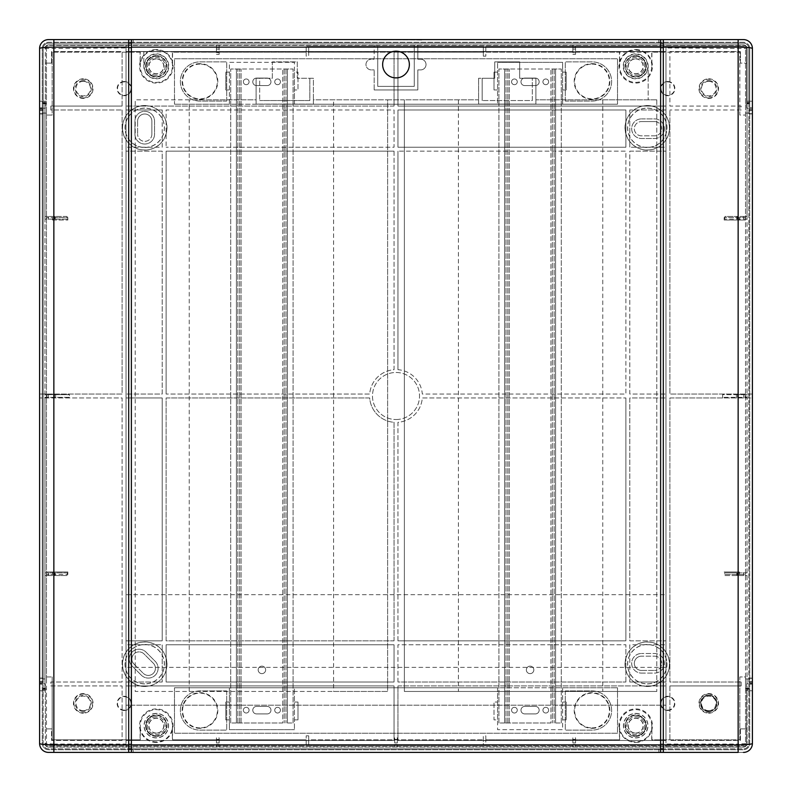 <?xml version="1.0" encoding="UTF-8"?>
<svg xmlns="http://www.w3.org/2000/svg" width="792" height="792" viewBox="0 0 792 792"><rect width="100%" height="100%" fill="white"/><g stroke="black" fill="none" stroke-linecap="round" stroke-linejoin="round"><path stroke-width="0.59" stroke-dasharray="3.96 2.97" d="M397.96 682.011L397.96 644.767L625.878 644.767L397.96 644.767L397.96 682.011L625.878 682.011L397.96 682.011M641.471 673.101L654.568 673.101A9.801 9.801 0 0 0 664.369 663.3A9.801 9.801 0 0 0 654.568 653.499L641.471 653.499L654.568 653.499A9.801 9.801 0 0 1 664.369 663.3A9.801 9.801 0 0 1 654.568 673.101L641.471 673.101A9.801 9.801 0 0 1 631.669 663.3A9.801 9.801 0 0 1 641.471 653.499A9.801 9.801 0 0 0 631.669 663.3A9.801 9.801 0 0 0 641.471 673.101M654.568 656.172A7.128 7.128 0 0 1 661.696 663.3A7.128 7.128 0 0 1 654.568 670.428A7.128 7.128 0 0 0 661.696 663.3A7.128 7.128 0 0 0 654.568 656.172L641.471 656.172L654.568 656.172M641.471 670.428L654.568 670.428L641.471 670.428A7.128 7.128 0 0 1 634.342 663.3A7.128 7.128 0 0 1 641.471 656.172A7.128 7.128 0 0 0 634.342 663.3A7.128 7.128 0 0 0 641.471 670.428M641.471 118.899L654.568 118.899A9.801 9.801 0 0 1 664.369 128.7A9.801 9.801 0 0 1 654.568 138.501L641.471 138.501A9.801 9.801 0 0 1 631.669 128.7A9.801 9.801 0 0 1 641.471 118.899A9.801 9.801 0 0 0 631.669 128.7A9.801 9.801 0 0 0 641.471 138.501L654.568 138.501A9.801 9.801 0 0 0 664.369 128.7A9.801 9.801 0 0 0 654.568 118.899L641.471 118.899M654.568 121.572A7.128 7.128 0 0 1 661.696 128.7A7.128 7.128 0 0 1 654.568 135.828L641.471 135.828A7.128 7.128 0 0 1 634.342 128.7A7.128 7.128 0 0 1 641.471 121.572A7.128 7.128 0 0 0 634.342 128.7A7.128 7.128 0 0 0 641.471 135.828L654.568 135.828A7.128 7.128 0 0 0 661.696 128.7A7.128 7.128 0 0 0 654.568 121.572L641.471 121.572L654.568 121.572M743.49 45.302A3.208 3.208 0 0 1 746.698 48.51A3.208 3.208 0 0 0 743.49 45.302L48.51 45.302L743.49 45.302M45.302 48.51A3.208 3.208 0 0 1 48.51 45.302A3.208 3.208 0 0 0 45.302 48.51L45.302 63.122L51.539 63.122L45.302 63.122L45.302 108.207L39.6 108.207L45.302 108.207L45.302 48.51M51.539 63.122L51.539 51.539L122.107 51.539L51.539 51.539L51.539 63.122M122.107 106.069L122.107 51.539L122.107 106.069L50.827 106.069L122.107 106.069M50.827 106.069L50.827 109.989L122.107 109.989L50.827 109.989L50.827 106.069M122.107 109.989L122.107 394.04L39.6 394.04L122.107 394.04L122.107 109.989M53.856 752.4L48.51 752.4A8.91 8.91 0 0 1 39.6 743.49L39.6 683.793L45.302 683.793L45.302 728.878L51.539 728.878L51.539 740.461L122.107 740.461L122.107 685.931L50.827 685.931L50.827 682.011L122.107 682.011L122.107 397.96L39.6 397.96L39.6 683.793L45.302 683.793L45.302 743.49A3.208 3.208 0 0 0 48.51 746.698L743.49 746.698A3.208 3.208 0 0 0 746.698 743.49A3.208 3.208 0 0 1 743.49 746.698L48.51 746.698A3.208 3.208 0 0 1 45.302 743.49L45.302 728.878L51.539 728.878L51.539 740.461L122.107 740.461L122.107 685.931L50.827 685.931L50.827 682.011L122.107 682.011L122.107 397.96L39.6 397.96L39.6 48.51A8.91 8.91 0 0 1 48.51 39.6L743.49 39.6A8.91 8.91 0 0 1 752.4 48.51L752.4 690.773L752.4 48.51L752.4 108.207L746.698 108.207L746.698 48.51L746.698 108.207L752.4 108.207L752.4 397.96L669.893 397.96L669.893 682.011L741.173 682.011L669.893 682.011L669.893 397.96L752.4 397.96L752.4 683.793L746.698 683.793L752.4 683.793L752.4 743.49A8.91 8.91 0 0 1 743.49 752.4L48.51 752.4A8.91 8.91 0 0 1 39.6 743.49L39.6 101.227L39.6 678.308L42.273 678.308L42.273 101.227L42.273 743.49A6.237 6.237 0 0 0 48.51 749.727L743.49 749.727A6.237 6.237 0 0 0 749.727 743.49L749.727 690.773L749.727 743.49A6.237 6.237 0 0 1 743.49 749.727L48.51 749.727A6.237 6.237 0 0 1 42.273 743.49L42.273 678.308M746.698 743.49L746.698 728.878L740.461 728.878L746.698 728.878L746.698 683.793L746.698 743.49M740.461 728.878L740.461 740.461L669.893 740.461L740.461 740.461L740.461 728.878M669.893 685.931L669.893 740.461L669.893 685.931L741.173 685.931L669.893 685.931M741.173 685.931L741.173 682.011L741.173 685.931M752.4 394.04L669.893 394.04L669.893 109.989L669.893 394.04L752.4 394.04M741.173 109.989L669.893 109.989L741.173 109.989L741.173 106.069L669.893 106.069L669.893 51.539L669.893 106.069L741.173 106.069L741.173 109.989M669.893 51.539L740.461 51.539L669.893 51.539M740.461 63.122L740.461 51.539L740.461 63.122L746.698 63.122L740.461 63.122M394.04 640.847L394.04 422.304A26.374 26.374 0 0 1 369.696 397.96L166.122 397.96L166.122 640.847L394.04 640.847L394.04 422.304A26.374 26.374 0 0 1 369.696 397.96L166.122 397.96L166.122 640.847L394.04 640.847M394.04 682.011L394.04 644.767L166.122 644.767L166.122 682.011L394.04 682.011L394.04 644.767L166.122 644.767L166.122 682.011L394.04 682.011M126.027 640.847L162.202 640.847L162.202 397.96L126.027 397.96L126.027 640.847L162.202 640.847L162.202 397.96L126.027 397.96L126.027 640.847M126.027 682.011L162.202 682.011L162.202 644.767L126.027 644.767L126.027 682.011L162.202 682.011L162.202 644.767L126.027 644.767L126.027 682.011M126.027 740.461L394.04 740.461L394.04 685.931L126.027 685.931L126.027 740.461L126.027 685.931L394.04 685.931L394.04 740.461L126.027 740.461M394.04 151.153L394.04 369.696A26.374 26.374 0 0 0 369.696 394.04L166.122 394.04L369.696 394.04A26.374 26.374 0 0 1 394.04 369.696L394.04 151.153L166.122 151.153L394.04 151.153M166.122 394.04L166.122 151.153L166.122 394.04M394.04 109.989L394.04 147.233L166.122 147.233L394.04 147.233L394.04 109.989L166.122 109.989L166.122 147.233L166.122 109.989L394.04 109.989M162.202 151.153L126.027 151.153L162.202 151.153L162.202 394.04L126.027 394.04L162.202 394.04L162.202 151.153M126.027 394.04L126.027 151.153L126.027 394.04M162.202 109.989L126.027 109.989L126.027 147.233L126.027 109.989L162.202 109.989L162.202 147.233L126.027 147.233L162.202 147.233L162.202 109.989M394.04 51.539L126.027 51.539L126.027 106.069L126.027 51.539L394.04 51.539L394.04 106.069L394.04 51.539M394.04 106.069L126.027 106.069L394.04 106.069M397.96 640.847L397.96 422.304A26.374 26.374 0 0 0 422.304 397.96L625.878 397.96L422.304 397.96A26.374 26.374 0 0 1 397.96 422.304L397.96 640.847L625.878 640.847L397.96 640.847M625.878 397.96L625.878 640.847L625.878 397.96M625.878 682.011L625.878 644.767L625.878 682.011M629.798 640.847L665.973 640.847L629.798 640.847L629.798 397.96L665.973 397.96L629.798 397.96L629.798 640.847M665.973 397.96L665.973 640.847L665.973 397.96M629.798 682.011L665.973 682.011L665.973 644.767L665.973 682.011L629.798 682.011L629.798 644.767L665.973 644.767L629.798 644.767L629.798 682.011M397.96 740.461L665.973 740.461L665.973 685.931L665.973 740.461L397.96 740.461L397.96 685.931L397.96 740.461M397.96 685.931L665.973 685.931L397.96 685.931M665.973 51.539L397.96 51.539L397.96 106.069L665.973 106.069L665.973 51.539L665.973 106.069L397.96 106.069L397.96 51.539L665.973 51.539M665.973 109.989L629.798 109.989L629.798 147.233L665.973 147.233L665.973 109.989L665.973 147.233L629.798 147.233L629.798 109.989L665.973 109.989M629.798 151.153L665.973 151.153L629.798 151.153L629.798 394.04L665.973 394.04L665.973 151.153L665.973 394.04L629.798 394.04L629.798 151.153M397.96 109.989L397.96 147.233L625.878 147.233L625.878 109.989L397.96 109.989L625.878 109.989L625.878 147.233L397.96 147.233L397.96 109.989M397.96 369.696L397.96 151.153L397.96 369.696A26.374 26.374 0 0 1 422.304 394.04L625.878 394.04L625.878 151.153L397.96 151.153L625.878 151.153L625.878 394.04L422.304 394.04A26.374 26.374 0 0 0 397.96 369.696M396 419.522A23.522 23.522 0 0 0 419.522 396A23.522 23.522 0 0 0 396 372.478A23.522 23.522 0 0 0 372.478 396A23.522 23.522 0 0 0 396 419.522A23.522 23.522 0 0 1 372.478 396A23.522 23.522 0 0 1 396 372.478A23.522 23.522 0 0 1 419.522 396A23.522 23.522 0 0 1 396 419.522M134.937 134.224L134.937 121.126A9.801 9.801 0 0 1 144.738 111.326A9.801 9.801 0 0 1 154.539 121.126L154.539 134.224A9.801 9.801 0 0 1 144.738 144.025A9.801 9.801 0 0 1 134.937 134.224L134.937 121.126A9.801 9.801 0 0 1 144.738 111.326A9.801 9.801 0 0 1 154.539 121.126L154.539 134.224A9.801 9.801 0 0 1 144.738 144.025A9.801 9.801 0 0 1 134.937 134.224M141.372 675.22L132.106 665.963A9.801 9.801 0 0 1 132.106 652.093A9.801 9.801 0 0 1 145.975 652.093L155.232 661.36A9.801 9.801 0 0 1 155.232 675.22A9.801 9.801 0 0 1 141.372 675.22L132.106 665.963A9.801 9.801 0 0 1 132.106 652.093A9.801 9.801 0 0 1 145.975 652.093L155.232 661.36A9.801 9.801 0 0 1 155.232 675.22A9.801 9.801 0 0 1 141.372 675.22M153.341 663.25L144.085 653.984A7.128 7.128 0 0 0 133.996 653.984A7.128 7.128 0 0 0 133.996 664.072A7.128 7.128 0 0 1 133.996 653.984A7.128 7.128 0 0 1 144.085 653.984L153.341 663.25A7.128 7.128 0 0 1 153.341 673.329A7.128 7.128 0 0 1 143.263 673.329A7.128 7.128 0 0 0 153.341 673.329A7.128 7.128 0 0 0 153.341 663.25M133.996 664.072L143.263 673.329L133.996 664.072M151.866 134.224A7.128 7.128 0 0 1 144.738 141.352A7.128 7.128 0 0 1 137.61 134.224A7.128 7.128 0 0 0 144.738 141.352A7.128 7.128 0 0 0 151.866 134.224L151.866 121.126A7.128 7.128 0 0 0 144.738 113.999A7.128 7.128 0 0 0 137.61 121.126A7.128 7.128 0 0 1 144.738 113.999A7.128 7.128 0 0 1 151.866 121.126L151.866 134.224M137.61 121.126L137.61 134.224L137.61 121.126M738.144 39.6L48.51 39.6A8.91 8.91 0 0 0 39.6 48.51L39.6 101.227L42.273 101.227L42.273 48.51L42.273 101.227L44.946 101.227L44.946 690.773L39.6 690.773L39.6 678.308M43.164 113.909L43.164 48.51A5.346 5.346 0 0 1 48.51 43.164L743.49 43.164A5.346 5.346 0 0 1 748.836 48.51L748.836 743.49A5.346 5.346 0 0 1 743.49 748.836L48.51 748.836A5.346 5.346 0 0 1 43.164 743.49L43.164 113.909L39.6 113.909M663.3 39.6L128.7 39.6L128.7 752.4L663.3 752.4L663.3 39.6M743.49 39.6A8.91 8.91 0 0 1 752.4 48.51A8.91 8.91 0 0 0 743.49 39.6M743.49 752.4A8.91 8.91 0 0 0 752.4 743.49L752.4 690.773L752.4 743.49A8.91 8.91 0 0 1 743.49 752.4L48.51 752.4A8.91 8.91 0 0 1 39.6 743.49L39.6 690.773L43.164 690.773L43.164 743.49A5.346 5.346 0 0 0 48.51 748.836L743.49 748.836A5.346 5.346 0 0 0 748.836 743.49L748.836 690.773L752.4 690.773L749.727 690.773L749.727 101.227L749.727 108.623L752.4 108.623M48.51 39.6A8.91 8.91 0 0 0 39.6 48.51L39.6 101.227L43.164 101.227L43.164 678.912L46.461 678.912L46.461 743.49L46.461 676.932L52.163 676.932L46.461 676.932L46.461 48.51A2.049 2.049 0 0 1 48.51 46.461A2.049 2.049 0 0 0 46.461 48.51L46.461 101.227L43.164 101.227L43.164 48.51A5.346 5.346 0 0 1 48.51 43.164L743.49 43.164A5.346 5.346 0 0 1 748.836 48.51L748.836 103L745.539 103L745.539 48.51A2.049 2.049 0 0 0 743.49 46.461A2.049 2.049 0 0 1 745.539 48.51L745.539 115.068L739.837 115.068L739.837 52.163L651.895 52.163L651.895 66.33A16.216 16.216 0 0 0 635.679 50.114A16.216 16.216 0 0 0 619.463 66.33L619.463 52.163L485.813 52.163L485.813 56.173L483.318 56.173L483.318 51.361L485.813 51.361L485.813 56.173M43.164 678.912L43.164 688.258L46.461 688.258M46.461 689L43.164 689L43.164 688.258M43.164 689L43.164 690.773L46.461 690.773M140.283 52.163L52.163 52.163L140.283 52.163L140.283 66.33A16.038 16.038 0 0 0 156.321 82.368A16.038 16.038 0 0 0 172.359 66.33L172.359 52.163L306.187 52.163L306.187 46.461L743.49 46.461L485.813 46.461L485.813 52.163L619.641 52.163L619.641 66.33A16.038 16.038 0 0 0 635.679 82.368A16.038 16.038 0 0 0 651.717 66.33L651.717 52.163L739.837 52.163L739.837 115.068L745.539 115.068L745.539 217.533L724.155 217.533L739.302 217.533L739.302 220.028L724.155 220.028L724.155 217.533M745.539 690.773L745.539 103.742L748.836 103.742L748.836 690.773L745.539 690.773L745.539 743.49A2.049 2.049 0 0 1 743.49 745.539L48.51 745.539A2.049 2.049 0 0 1 46.461 743.49A2.049 2.049 0 0 0 48.51 745.539L306.187 745.539L306.187 735.827L308.682 735.827L308.682 740.639L306.187 740.639L306.187 735.827M748.836 103.742L748.836 103M46.461 678.912L46.461 103L43.164 103M745.539 103.742L745.539 103M46.461 101.227L46.461 103M485.813 51.361L485.813 46.461L483.318 46.461L483.318 52.163L308.682 52.163L308.682 56.173L306.187 56.173L306.187 52.163L172.537 52.163L172.537 66.33A16.216 16.216 0 0 0 156.321 50.114A16.216 16.216 0 0 0 140.105 66.33L140.105 52.163M483.318 51.361L483.318 46.461L308.682 46.461L308.682 52.163L483.318 52.163L483.318 56.173M306.187 740.639L306.187 745.539L483.318 745.539L483.318 735.827L485.813 735.827L485.813 739.837L619.641 739.837L619.463 725.67L619.463 739.837M308.682 740.639L308.682 745.539L308.682 739.837L483.318 739.837L308.682 739.837L308.682 735.827M52.163 676.932L52.163 739.837L140.105 739.837L140.105 725.67A16.216 16.216 0 0 0 156.321 741.886A16.216 16.216 0 0 0 172.537 725.67L172.537 739.837L306.187 739.837L172.359 739.837L172.359 725.67A16.038 16.038 0 0 0 156.321 709.632A16.038 16.038 0 0 0 140.283 725.67L140.283 739.837L52.163 739.837L52.163 676.932M619.641 739.837L485.813 739.837L485.813 745.539L743.49 745.539A2.049 2.049 0 0 0 745.539 743.49L745.539 676.932L739.837 676.932L745.539 676.932L745.539 574.467L724.155 574.467L739.302 574.467L739.302 571.972L724.155 571.972L724.155 574.467M619.463 725.67A16.216 16.216 0 0 0 635.679 741.886A16.216 16.216 0 0 0 651.895 725.67L651.895 739.837L739.837 739.837L739.837 676.932L739.837 739.837L651.717 739.837L651.717 725.67A16.038 16.038 0 0 0 635.679 709.632A16.038 16.038 0 0 0 619.641 725.67M52.163 52.163L52.163 115.068L46.461 115.068L52.163 115.068L52.163 52.163M306.187 51.361L306.187 46.461L308.682 46.461L308.682 51.361L306.187 51.361L306.187 56.173M724.155 220.028L745.539 220.028L739.451 220.028L739.451 217.533L745.539 217.533L745.539 574.467L739.302 574.467M483.318 740.639L485.813 740.639L485.813 745.539L483.318 745.539L483.318 735.827M144.738 147.411A19.602 19.602 0 0 0 164.34 127.809A19.602 19.602 0 0 0 144.738 108.207A19.602 19.602 0 0 0 125.136 127.809A19.602 19.602 0 0 0 144.738 147.411M144.738 644.589A19.602 19.602 0 0 1 164.34 664.191A19.602 19.602 0 0 1 144.738 683.793A19.602 19.602 0 0 1 125.136 664.191A19.602 19.602 0 0 1 144.738 644.589M647.262 147.411A19.602 19.602 0 0 1 627.66 127.809A19.602 19.602 0 0 1 647.262 108.207A19.602 19.602 0 0 1 666.864 127.809A19.602 19.602 0 0 1 647.262 147.411M647.262 644.589A19.602 19.602 0 0 0 627.66 664.191A19.602 19.602 0 0 0 647.262 683.793A19.602 19.602 0 0 0 666.864 664.191A19.602 19.602 0 0 0 647.262 644.589M708.741 695.554A7.841 7.841 0 0 0 700.9 703.395A7.841 7.841 0 0 0 708.741 711.236A7.841 7.841 0 0 0 716.582 703.395A7.841 7.841 0 0 0 708.741 695.554M67.845 571.972L46.461 571.972L52.549 571.972L52.549 574.467L46.461 574.467L67.845 574.467L52.698 574.467L52.698 571.972L67.845 571.972L67.845 574.467M52.698 220.028L67.845 220.028L67.845 217.533L52.698 217.533L52.698 220.028L67.845 220.028M52.549 220.028L52.549 217.533L46.461 217.533L67.845 217.533M739.302 571.972L724.155 571.972M144.738 105.534A22.275 22.275 0 0 0 122.463 127.809A22.275 22.275 0 0 0 144.738 150.084A22.275 22.275 0 0 0 167.013 127.809A22.275 22.275 0 0 0 144.738 105.534M199.98 63.657A17.82 17.82 0 0 0 182.16 81.477A17.82 17.82 0 0 0 199.98 99.297A17.82 17.82 0 0 0 217.8 81.477A17.82 17.82 0 0 0 199.98 63.657M124.245 81.477A7.128 7.128 0 0 0 117.117 88.605A7.128 7.128 0 0 0 124.245 95.733A7.128 7.128 0 0 0 131.373 88.605A7.128 7.128 0 0 0 124.245 81.477M83.259 78.804A9.801 9.801 0 0 0 73.458 88.605A9.801 9.801 0 0 0 83.259 98.406A9.801 9.801 0 0 0 93.06 88.605A9.801 9.801 0 0 0 83.259 78.804M144.738 686.466A22.275 22.275 0 0 1 122.463 664.191A22.275 22.275 0 0 1 144.738 641.916A22.275 22.275 0 0 1 167.013 664.191A22.275 22.275 0 0 1 144.738 686.466M199.98 728.343A17.82 17.82 0 0 1 182.16 710.523A17.82 17.82 0 0 1 199.98 692.703A17.82 17.82 0 0 1 217.8 710.523A17.82 17.82 0 0 1 199.98 728.343M124.245 710.523A7.128 7.128 0 0 1 117.117 703.395A7.128 7.128 0 0 1 124.245 696.267A7.128 7.128 0 0 1 131.373 703.395A7.128 7.128 0 0 1 124.245 710.523M83.259 713.196A9.801 9.801 0 0 1 73.458 703.395A9.801 9.801 0 0 1 83.259 693.594A9.801 9.801 0 0 1 93.06 703.395A9.801 9.801 0 0 1 83.259 713.196M647.262 105.534A22.275 22.275 0 0 1 669.537 127.809A22.275 22.275 0 0 1 647.262 150.084A22.275 22.275 0 0 1 624.987 127.809A22.275 22.275 0 0 1 647.262 105.534M592.02 63.657A17.82 17.82 0 0 1 609.84 81.477A17.82 17.82 0 0 1 592.02 99.297A17.82 17.82 0 0 1 574.2 81.477A17.82 17.82 0 0 1 592.02 63.657M667.755 81.477A7.128 7.128 0 0 1 674.883 88.605A7.128 7.128 0 0 1 667.755 95.733A7.128 7.128 0 0 1 660.627 88.605A7.128 7.128 0 0 1 667.755 81.477M708.741 78.804A9.801 9.801 0 0 1 718.542 88.605A9.801 9.801 0 0 1 708.741 98.406A9.801 9.801 0 0 1 698.94 88.605A9.801 9.801 0 0 1 708.741 78.804M647.262 686.466A22.275 22.275 0 0 0 669.537 664.191A22.275 22.275 0 0 0 647.262 641.916A22.275 22.275 0 0 0 624.987 664.191A22.275 22.275 0 0 0 647.262 686.466M592.02 728.343A17.82 17.82 0 0 0 609.84 710.523A17.82 17.82 0 0 0 592.02 692.703A17.82 17.82 0 0 0 574.2 710.523A17.82 17.82 0 0 0 592.02 728.343M667.755 710.523A7.128 7.128 0 0 0 674.883 703.395A7.128 7.128 0 0 0 667.755 696.267A7.128 7.128 0 0 0 660.627 703.395A7.128 7.128 0 0 0 667.755 710.523M708.741 713.196A9.801 9.801 0 0 0 718.542 703.395A9.801 9.801 0 0 0 708.741 693.594A9.801 9.801 0 0 0 698.94 703.395A9.801 9.801 0 0 0 708.741 713.196M144.738 149.985A22.176 22.176 0 0 1 122.562 127.809A22.176 22.176 0 0 1 144.738 105.633A22.176 22.176 0 0 1 166.914 127.809A22.176 22.176 0 0 1 144.738 149.985M144.738 108.108A19.701 19.701 0 0 0 125.037 127.809A19.701 19.701 0 0 0 144.738 147.51A19.701 19.701 0 0 0 164.439 127.809A19.701 19.701 0 0 0 144.738 108.108M199.98 64.093A17.384 17.384 0 0 0 182.596 81.477A17.384 17.384 0 0 0 199.98 98.861A17.384 17.384 0 0 0 217.364 81.477A17.384 17.384 0 0 0 199.98 64.093M124.245 81.883A6.722 6.722 0 0 0 117.523 88.605A6.722 6.722 0 0 0 124.245 95.327A6.722 6.722 0 0 0 130.967 88.605A6.722 6.722 0 0 0 124.245 81.883M83.259 97.951A9.346 9.346 0 0 1 73.913 88.605A9.346 9.346 0 0 1 83.259 79.259A9.346 9.346 0 0 1 92.605 88.605A9.346 9.346 0 0 1 83.259 97.951M83.259 80.586A8.019 8.019 0 0 0 75.24 88.605A8.019 8.019 0 0 0 83.259 96.624A8.019 8.019 0 0 0 91.278 88.605A8.019 8.019 0 0 0 83.259 80.586M83.259 81.329A7.276 7.276 0 0 0 75.983 88.605A7.276 7.276 0 0 0 83.259 95.881A7.276 7.276 0 0 0 90.535 88.605A7.276 7.276 0 0 0 83.259 81.329M144.738 642.015A22.176 22.176 0 0 0 122.562 664.191A22.176 22.176 0 0 0 144.738 686.367A22.176 22.176 0 0 0 166.914 664.191A22.176 22.176 0 0 0 144.738 642.015M144.738 683.892A19.701 19.701 0 0 1 125.037 664.191A19.701 19.701 0 0 1 144.738 644.49A19.701 19.701 0 0 1 164.439 664.191A19.701 19.701 0 0 1 144.738 683.892M199.98 727.907A17.384 17.384 0 0 1 182.596 710.523A17.384 17.384 0 0 1 199.98 693.139A17.384 17.384 0 0 1 217.364 710.523A17.384 17.384 0 0 1 199.98 727.907M124.245 710.117A6.722 6.722 0 0 1 117.523 703.395A6.722 6.722 0 0 1 124.245 696.673A6.722 6.722 0 0 1 130.967 703.395A6.722 6.722 0 0 1 124.245 710.117M83.259 694.049A9.346 9.346 0 0 0 73.913 703.395A9.346 9.346 0 0 0 83.259 712.741A9.346 9.346 0 0 0 92.605 703.395A9.346 9.346 0 0 0 83.259 694.049M83.259 711.414A8.019 8.019 0 0 1 75.24 703.395A8.019 8.019 0 0 1 83.259 695.376A8.019 8.019 0 0 1 91.278 703.395A8.019 8.019 0 0 1 83.259 711.414M83.259 710.672A7.276 7.276 0 0 1 75.983 703.395A7.276 7.276 0 0 1 83.259 696.118A7.276 7.276 0 0 1 90.535 703.395A7.276 7.276 0 0 1 83.259 710.672M647.262 149.985A22.176 22.176 0 0 0 669.438 127.809A22.176 22.176 0 0 0 647.262 105.633A22.176 22.176 0 0 0 625.086 127.809A22.176 22.176 0 0 0 647.262 149.985M647.262 108.108A19.701 19.701 0 0 1 666.963 127.809A19.701 19.701 0 0 1 647.262 147.51A19.701 19.701 0 0 1 627.561 127.809A19.701 19.701 0 0 1 647.262 108.108M592.02 64.093A17.384 17.384 0 0 1 609.404 81.477A17.384 17.384 0 0 1 592.02 98.861A17.384 17.384 0 0 1 574.636 81.477A17.384 17.384 0 0 1 592.02 64.093M667.755 81.883A6.722 6.722 0 0 1 674.477 88.605A6.722 6.722 0 0 1 667.755 95.327A6.722 6.722 0 0 1 661.033 88.605A6.722 6.722 0 0 1 667.755 81.883M708.741 97.951A9.346 9.346 0 0 0 718.087 88.605A9.346 9.346 0 0 0 708.741 79.259A9.346 9.346 0 0 0 699.395 88.605A9.346 9.346 0 0 0 708.741 97.951M708.741 80.586A8.019 8.019 0 0 1 716.76 88.605A8.019 8.019 0 0 1 708.741 96.624A8.019 8.019 0 0 1 700.722 88.605A8.019 8.019 0 0 1 708.741 80.586M708.741 81.329A7.276 7.276 0 0 1 716.018 88.605A7.276 7.276 0 0 1 708.741 95.881A7.276 7.276 0 0 1 701.464 88.605A7.276 7.276 0 0 1 708.741 81.329M647.262 642.015A22.176 22.176 0 0 1 669.438 664.191A22.176 22.176 0 0 1 647.262 686.367A22.176 22.176 0 0 1 625.086 664.191A22.176 22.176 0 0 1 647.262 642.015M647.262 683.892A19.701 19.701 0 0 0 666.963 664.191A19.701 19.701 0 0 0 647.262 644.49A19.701 19.701 0 0 0 627.561 664.191A19.701 19.701 0 0 0 647.262 683.892M592.02 727.907A17.384 17.384 0 0 0 609.404 710.523A17.384 17.384 0 0 0 592.02 693.139A17.384 17.384 0 0 0 574.636 710.523A17.384 17.384 0 0 0 592.02 727.907M667.755 710.117A6.722 6.722 0 0 0 674.477 703.395A6.722 6.722 0 0 0 667.755 696.673A6.722 6.722 0 0 0 661.033 703.395A6.722 6.722 0 0 0 667.755 710.117M708.741 694.049A9.346 9.346 0 0 1 718.087 703.395A9.346 9.346 0 0 1 708.741 712.741A9.346 9.346 0 0 1 699.395 703.395A9.346 9.346 0 0 1 708.741 694.049M708.741 711.691A8.296 8.296 0 0 0 717.037 703.395A8.296 8.296 0 0 0 708.741 695.099A8.296 8.296 0 0 0 700.445 703.395A8.296 8.296 0 0 0 708.741 711.691M485.813 740.639L485.813 735.827M156.321 742.421A16.751 16.751 0 0 1 139.57 725.67A16.751 16.751 0 0 1 156.321 708.919A16.751 16.751 0 0 1 173.072 725.67A16.751 16.751 0 0 1 156.321 742.421M156.321 736.362A10.692 10.692 0 0 1 145.629 725.67A10.692 10.692 0 0 1 156.321 714.978A10.692 10.692 0 0 1 167.013 725.67A10.692 10.692 0 0 1 156.321 736.362A10.692 10.692 0 0 0 167.013 725.67A10.692 10.692 0 0 0 156.321 714.978A10.692 10.692 0 0 0 145.629 725.67A10.692 10.692 0 0 0 156.321 736.362M156.321 735.837A10.167 10.167 0 0 1 146.154 725.67A10.167 10.167 0 0 1 156.321 715.503A10.128 10.128 0 0 0 146.193 725.67A10.128 10.128 0 0 0 156.321 735.798A10.167 10.167 0 0 0 166.488 725.67A10.167 10.167 0 0 0 156.321 715.503A10.128 10.128 0 0 1 166.449 725.67A10.128 10.128 0 0 1 156.321 735.798M156.321 733.243A7.574 7.574 0 0 1 148.748 725.67A7.574 7.574 0 0 1 156.321 718.096A7.574 7.574 0 0 1 163.895 725.67A7.574 7.574 0 0 1 156.321 733.243M156.321 733.055A7.385 7.385 0 0 1 148.936 725.67A7.385 7.385 0 0 1 156.321 718.285A7.385 7.385 0 0 1 163.706 725.67A7.385 7.385 0 0 1 156.321 733.055M635.679 742.421A16.751 16.751 0 0 0 652.43 725.67A16.751 16.751 0 0 0 635.679 708.919A16.751 16.751 0 0 0 618.928 725.67A16.751 16.751 0 0 0 635.679 742.421M635.679 736.362A10.692 10.692 0 0 0 646.371 725.67A10.692 10.692 0 0 0 635.679 714.978A10.692 10.692 0 0 0 624.987 725.67A10.692 10.692 0 0 0 635.679 736.362A10.692 10.692 0 0 1 624.987 725.67A10.692 10.692 0 0 1 635.679 714.978A10.692 10.692 0 0 1 646.371 725.67A10.692 10.692 0 0 1 635.679 736.362M635.679 735.837A10.167 10.167 0 0 0 645.846 725.67A10.167 10.167 0 0 0 635.679 715.503A10.128 10.128 0 0 1 645.807 725.67A10.128 10.128 0 0 1 635.679 735.798A10.167 10.167 0 0 1 625.512 725.67A10.167 10.167 0 0 1 635.679 715.503A10.128 10.128 0 0 0 625.551 725.67A10.128 10.128 0 0 0 635.679 735.798M635.679 733.243A7.574 7.574 0 0 0 643.252 725.67A7.574 7.574 0 0 0 635.679 718.096A7.574 7.574 0 0 0 628.106 725.67A7.574 7.574 0 0 0 635.679 733.243M635.679 733.055A7.385 7.385 0 0 0 643.064 725.67A7.385 7.385 0 0 0 635.679 718.285A7.385 7.385 0 0 0 628.294 725.67A7.385 7.385 0 0 0 635.679 733.055M156.321 49.579A16.751 16.751 0 0 0 139.57 66.33A16.751 16.751 0 0 0 156.321 83.081A16.751 16.751 0 0 0 173.072 66.33A16.751 16.751 0 0 0 156.321 49.579M156.321 55.638A10.692 10.692 0 0 0 145.629 66.33A10.692 10.692 0 0 0 156.321 77.022A10.692 10.692 0 0 0 167.013 66.33A10.692 10.692 0 0 0 156.321 55.638A10.692 10.692 0 0 1 167.013 66.33A10.692 10.692 0 0 1 156.321 77.022A10.692 10.692 0 0 1 145.629 66.33A10.692 10.692 0 0 1 156.321 55.638M156.321 56.163A10.167 10.167 0 0 0 146.154 66.33A10.167 10.167 0 0 0 156.321 76.497A10.128 10.128 0 0 1 146.193 66.33A10.128 10.128 0 0 1 156.321 56.202A10.167 10.167 0 0 1 166.488 66.33A10.167 10.167 0 0 1 156.321 76.497A10.128 10.128 0 0 0 166.449 66.33A10.128 10.128 0 0 0 156.321 56.202M156.321 58.757A7.574 7.574 0 0 0 148.748 66.33A7.574 7.574 0 0 0 156.321 73.904A7.574 7.574 0 0 0 163.895 66.33A7.574 7.574 0 0 0 156.321 58.757M156.321 58.945A7.385 7.385 0 0 0 148.936 66.33A7.385 7.385 0 0 0 156.321 73.715A7.385 7.385 0 0 0 163.706 66.33A7.385 7.385 0 0 0 156.321 58.945M308.682 51.361L308.682 56.173M635.679 49.579A16.751 16.751 0 0 1 652.43 66.33A16.751 16.751 0 0 1 635.679 83.081A16.751 16.751 0 0 1 618.928 66.33A16.751 16.751 0 0 1 635.679 49.579M635.679 55.638A10.692 10.692 0 0 1 646.371 66.33A10.692 10.692 0 0 1 635.679 77.022A10.692 10.692 0 0 1 624.987 66.33A10.692 10.692 0 0 1 635.679 55.638A10.692 10.692 0 0 0 624.987 66.33A10.692 10.692 0 0 0 635.679 77.022A10.692 10.692 0 0 0 646.371 66.33A10.692 10.692 0 0 0 635.679 55.638M635.679 56.163A10.167 10.167 0 0 1 645.846 66.33A10.167 10.167 0 0 1 635.679 76.497A10.128 10.128 0 0 0 645.807 66.33A10.128 10.128 0 0 0 635.679 56.202A10.167 10.167 0 0 0 625.512 66.33A10.167 10.167 0 0 0 635.679 76.497A10.128 10.128 0 0 1 625.551 66.33A10.128 10.128 0 0 1 635.679 56.202M635.679 58.757A7.574 7.574 0 0 1 643.252 66.33A7.574 7.574 0 0 1 635.679 73.904A7.574 7.574 0 0 1 628.106 66.33A7.574 7.574 0 0 1 635.679 58.757M635.679 58.945A7.385 7.385 0 0 1 643.064 66.33A7.385 7.385 0 0 1 635.679 73.715A7.385 7.385 0 0 1 628.294 66.33A7.385 7.385 0 0 1 635.679 58.945M739.451 571.972L739.451 574.467M708.741 695.376A8.019 8.019 0 0 1 716.76 703.395A8.019 8.019 0 0 1 708.741 711.414A8.019 8.019 0 0 1 700.722 703.395A8.019 8.019 0 0 1 708.741 695.376M708.741 710.672A7.276 7.276 0 0 0 716.018 703.395A7.276 7.276 0 0 0 708.741 696.118A7.276 7.276 0 0 0 701.464 703.395A7.276 7.276 0 0 0 708.741 710.672M747.054 690.773L747.054 48.51A3.564 3.564 0 0 0 743.49 44.946L48.51 44.946A3.564 3.564 0 0 0 44.946 48.51A3.564 3.564 0 0 1 48.51 44.946L126.027 44.946L126.027 594.703L665.973 594.703L665.973 47.956L747.054 48.51L747.054 219.136L724.571 219.136L747.054 219.136L747.054 397.337L722.611 397.337L747.054 397.337L747.054 743.49L747.054 690.773L749.727 690.773L749.727 108.623M743.49 42.273L48.51 42.273A6.237 6.237 0 0 0 42.273 48.51A6.237 6.237 0 0 1 48.51 42.273L743.49 42.273A6.237 6.237 0 0 1 749.727 48.51A6.237 6.237 0 0 0 743.49 42.273M747.054 101.227L749.727 101.227L749.727 48.51L749.727 101.227L752.4 101.227L745.539 101.227M67.033 216.464L44.946 216.464L67.033 216.464L67.429 219.136L44.946 219.136L44.946 101.227M69.389 397.337L44.946 397.337L44.946 394.663L69.389 394.663L69.389 397.337L44.946 397.337L44.946 690.773M67.429 219.136L44.946 219.136L44.946 394.663L69.389 394.663M743.49 747.054A3.564 3.564 0 0 0 747.054 743.49L738.144 744.044L738.144 747.054L743.49 747.054A3.564 3.564 0 0 0 747.054 743.49A3.564 3.564 0 0 1 743.49 747.054L48.51 747.054A3.564 3.564 0 0 1 44.946 743.49A3.564 3.564 0 0 0 48.51 747.054L53.856 747.054L53.856 744.044L44.946 743.49M417.829 52.143L417.829 44.946L417.829 59.202L420.681 59.202A5.346 5.346 0 0 1 426.027 64.548A5.346 5.346 0 0 1 420.681 69.894L417.829 69.894L417.829 89.941L374.171 89.941L417.829 89.941L417.829 69.894L420.681 69.894A5.346 5.346 0 0 0 426.027 64.548A5.346 5.346 0 0 0 420.681 59.202L417.829 59.202L417.829 52.143L572.863 52.143L572.863 44.946L126.027 44.946L126.027 51.628L216.464 51.628L216.464 44.946L216.464 47.53L219.136 47.53L219.136 44.946L219.136 51.628L374.171 51.628L374.171 44.946L374.171 59.202L371.319 59.202L374.171 59.202L374.171 51.628M572.863 52.143L572.863 44.946L743.49 44.946A3.564 3.564 0 0 1 747.054 48.51A3.564 3.564 0 0 0 743.49 44.946M414.265 86.377L414.265 44.946L414.265 86.377L377.735 86.377L377.735 51.628L414.265 51.628L377.735 51.628L377.735 44.946L377.735 86.377L414.265 86.377M371.319 69.894A5.346 5.346 0 0 1 365.973 64.548A5.346 5.346 0 0 1 371.319 59.202A5.346 5.346 0 0 0 365.973 64.548A5.346 5.346 0 0 0 371.319 69.894L374.171 69.894L371.319 69.894M374.171 89.941L374.171 69.894L374.171 89.941M216.464 47.53L216.464 51.628M216.464 52.143L126.027 51.628M374.171 52.143L219.136 52.143L219.136 51.628M126.027 51.965L126.027 705.177L665.973 705.177L126.027 705.177L126.027 747.054L126.027 594.703M656.796 99.832L648.153 99.832L648.153 66.33A12.474 12.474 0 0 0 635.679 53.856A12.474 12.474 0 0 0 623.205 66.33A12.474 12.474 0 0 0 635.679 78.804A12.474 12.474 0 0 0 648.153 66.33L648.153 99.832L535.887 99.832L656.796 99.832L656.796 691.456L656.796 99.832M656.796 691.456L404.375 691.456L404.375 99.832L478.596 99.832L478.596 78.269L478.596 104.108L535.887 104.108L535.887 78.269L519.671 78.269L519.671 61.875L494.723 61.875L494.723 78.269L478.596 78.269L482.16 78.269L482.16 100.544L482.16 78.269L494.723 78.269L494.723 61.875L519.671 61.875L519.671 78.269L532.323 78.269L532.323 100.544L482.16 100.544L532.323 100.544L532.323 78.269L535.887 78.269L535.887 104.108L478.596 104.108L478.596 99.832L313.404 99.832L313.404 104.108L256.113 104.108L256.113 78.269L272.329 78.269L272.329 61.875L297.277 61.875L297.277 78.269L313.404 78.269L313.404 104.108L256.113 104.108L256.113 99.832L135.204 99.832L135.204 691.456L387.625 691.456L387.625 99.832L404.375 99.832L404.375 691.456L656.796 691.456M143.847 51.965L143.847 66.33A12.474 12.474 0 0 1 156.321 53.856A12.474 12.474 0 0 1 168.795 66.33A12.474 12.474 0 0 1 156.321 78.804A12.474 12.474 0 0 1 143.847 66.33L143.847 52.143M53.856 747.054L665.973 747.054L665.973 51.965L648.153 51.965M189.239 99.832L135.204 99.832L135.204 691.456L189.239 691.456L189.239 99.832L256.113 99.832L256.113 78.269L259.677 78.269L259.677 100.544L259.677 78.269L272.329 78.269L272.329 61.875L297.277 61.875L297.277 78.269L313.404 78.269L313.404 99.832L387.625 99.832L387.625 691.456L333.59 691.456L333.59 99.832M189.239 691.456L333.59 691.456M216.464 54.351L219.136 54.351L219.136 47.53M219.136 52.143L219.136 54.351M572.863 54.351L575.537 54.351L575.537 44.946L575.537 51.628L665.973 51.628L665.973 47.956M648.153 52.143L575.537 52.143L575.537 54.351M417.829 51.628L572.863 51.628M575.537 52.143L575.537 51.628M572.863 47.53L575.537 47.53M572.863 49.054L575.537 49.054M572.863 52.609L575.537 52.609M738.144 747.054L665.973 747.054L665.973 667.379L126.027 667.379M665.973 594.703L665.973 667.379M572.863 737.847L572.863 747.054L572.863 737.847L575.537 737.847L575.537 747.054L575.537 737.847M216.464 737.847L216.464 747.054L216.464 737.847L219.136 737.847L219.136 747.054L219.136 737.847M394.663 737.847L394.663 747.054L394.663 737.847L397.337 737.847L397.337 747.054L397.337 737.847M635.679 713.394A12.276 12.276 0 0 1 647.955 725.67A12.276 12.276 0 0 1 635.679 737.946A12.276 12.276 0 0 1 623.403 725.67A12.276 12.276 0 0 1 635.679 713.394M156.321 713.394A12.276 12.276 0 0 0 144.045 725.67A12.276 12.276 0 0 0 156.321 737.946A12.276 12.276 0 0 0 168.597 725.67A12.276 12.276 0 0 0 156.321 713.394M156.321 713.543A12.127 12.127 0 0 0 144.194 725.67A12.127 12.127 0 0 0 156.321 737.798A12.127 12.127 0 0 0 168.448 725.67A12.127 12.127 0 0 0 156.321 713.543M156.321 716.76A8.91 8.91 0 0 0 147.411 725.67A8.91 8.91 0 0 0 156.321 734.58A8.91 8.91 0 0 0 165.231 725.67A8.91 8.91 0 0 0 156.321 716.76A8.91 8.91 0 0 0 147.411 725.67A8.91 8.91 0 0 0 156.321 734.58A8.91 8.91 0 0 0 165.231 725.67A8.91 8.91 0 0 0 156.321 716.76M635.679 713.543A12.127 12.127 0 0 1 647.807 725.67A12.127 12.127 0 0 1 635.679 737.798A12.127 12.127 0 0 1 623.552 725.67A12.127 12.127 0 0 1 635.679 713.543M635.679 716.76A8.91 8.91 0 0 1 644.589 725.67A8.91 8.91 0 0 1 635.679 734.58A8.91 8.91 0 0 1 626.769 725.67A8.91 8.91 0 0 1 635.679 716.76A8.91 8.91 0 0 1 644.589 725.67A8.91 8.91 0 0 1 635.679 734.58A8.91 8.91 0 0 1 626.769 725.67A8.91 8.91 0 0 1 635.679 716.76M572.863 739.391L575.537 739.391M572.863 742.946L575.537 742.946M572.863 744.47L575.537 744.47M738.144 219.136L738.144 394.663L747.054 394.663L745.094 394.663L745.094 397.337M738.144 44.946L738.144 216.464L747.054 216.464L745.272 216.464L745.272 219.136M738.144 397.337L738.144 572.863L747.054 572.863L745.272 572.863L745.272 575.537L747.054 575.537L724.967 575.537L724.571 572.863L745.272 572.863M736.748 219.136L736.748 216.464L745.272 216.464M724.571 219.136L724.967 216.464L736.748 216.464M737.431 219.136L737.431 216.464M743.52 219.136L743.52 216.464M738.144 216.464L724.967 216.464M738.144 572.863L724.571 572.863M722.611 397.337L722.611 394.663L745.094 394.663M738.144 394.663L722.611 394.663M53.856 575.537L67.033 575.537L67.429 572.863L44.946 572.863L46.728 572.863L46.728 575.537L44.946 575.537L53.856 575.537L53.856 744.044L126.027 744.044M724.967 575.537L745.272 575.537M736.748 572.863L736.748 575.537M743.52 572.863L743.52 575.537M737.431 572.863L737.431 575.537M736.402 397.337L736.402 394.663M737.52 397.337L737.52 394.663M743.648 397.337L743.648 394.663M44.946 48.51L126.027 47.956M55.252 219.136L55.252 216.464M46.728 219.136L46.728 216.464M48.48 219.136L48.48 216.464M54.569 219.136L54.569 216.464M46.906 397.337L46.906 394.663M55.598 397.337L55.598 394.663M54.48 397.337L54.48 394.663M48.352 397.337L48.352 394.663M67.429 572.863L46.728 572.863M55.252 572.863L55.252 575.537L46.728 575.537M67.033 575.537L55.252 575.537M54.569 572.863L54.569 575.537M48.48 572.863L48.48 575.537M394.663 739.391L397.337 739.391M394.663 744.47L397.337 744.47M394.663 742.946L397.337 742.946M216.464 739.391L219.136 739.391M216.464 744.47L219.136 744.47M216.464 742.946L219.136 742.946M216.464 49.054L219.136 49.054M216.464 52.609L219.136 52.609M156.321 78.457A12.127 12.127 0 0 1 144.194 66.33A12.127 12.127 0 0 1 156.321 54.203A12.127 12.127 0 0 1 168.448 66.33A12.127 12.127 0 0 1 156.321 78.457M156.321 75.24A8.91 8.91 0 0 1 147.411 66.33A8.91 8.91 0 0 1 156.321 57.42A8.91 8.91 0 0 1 165.231 66.33A8.91 8.91 0 0 1 156.321 75.24A8.91 8.91 0 0 1 147.411 66.33A8.91 8.91 0 0 1 156.321 57.42A8.91 8.91 0 0 1 165.231 66.33A8.91 8.91 0 0 1 156.321 75.24M309.84 78.269L309.84 100.544L259.677 100.544L309.84 100.544L309.84 78.269M458.41 99.832L458.41 691.456M602.762 99.832L602.762 691.456M635.679 78.457A12.127 12.127 0 0 0 647.807 66.33A12.127 12.127 0 0 0 635.679 54.203A12.127 12.127 0 0 0 623.552 66.33A12.127 12.127 0 0 0 635.679 78.457M635.679 75.24A8.91 8.91 0 0 0 644.589 66.33A8.91 8.91 0 0 0 635.679 57.42A8.91 8.91 0 0 0 626.769 66.33A8.91 8.91 0 0 0 635.679 75.24A8.91 8.91 0 0 0 644.589 66.33A8.91 8.91 0 0 0 635.679 57.42A8.91 8.91 0 0 0 626.769 66.33A8.91 8.91 0 0 0 635.679 75.24M369.27 39.6L422.73 40.046L369.27 39.6M133.155 39.6L133.155 43.164L133.155 39.6L658.845 39.6L658.845 43.164L131.373 43.164L660.627 43.164L658.845 43.164L658.845 39.6M660.627 752.4L660.627 39.6M660.627 748.836L658.845 748.836L660.627 748.836M133.155 752.4L133.155 748.836L658.845 748.836L131.373 748.836L133.155 748.836L133.155 752.4L658.845 752.4L658.845 748.836L658.845 752.4M131.373 39.6L131.373 752.4M394.337 51.282L392.683 51.599M391.09 52.123L389.575 52.826M388.159 53.717L386.872 54.787M385.724 55.994L384.734 57.351M383.922 58.816L383.298 60.39M383.209 60.667L382.873 62.023M382.714 63.093L382.665 63.687M382.665 65.37L382.873 67.053M383.298 68.706L383.922 70.28M384.734 71.745L385.724 73.102M386.872 74.309L388.159 75.369M389.565 76.26L391.08 76.972M392.683 77.497L394.337 77.814M397.663 77.814L399.317 77.497M400.92 76.972L402.435 76.26M403.841 75.369L405.128 74.309M406.276 73.092L407.266 71.745M408.078 70.27L408.702 68.696M409.127 67.053L409.335 65.37M409.335 63.687L409.276 63.004M409.127 62.023L408.801 60.697M408.702 60.38L408.068 58.816M407.256 57.351L406.266 55.994M405.118 54.777L403.831 53.717M402.425 52.826L400.91 52.114M399.307 51.599L397.663 51.282M174.478 58.757L617.522 58.757L174.478 58.757L174.478 104.198L174.478 58.757M617.522 104.198L174.478 104.198L229.383 104.198L229.383 89.941L225.819 89.941L225.819 72.121L229.383 72.121L229.383 62.321L294.426 62.321L294.426 104.198L497.574 104.198L497.574 62.321L497.574 104.198L617.522 104.198L617.522 58.757L617.522 104.198M565.29 101.079L565.29 61.875L592.02 61.875A19.602 19.602 0 0 1 611.622 81.477A19.602 19.602 0 0 1 592.02 101.079L565.29 101.079L565.29 61.875L592.02 61.875A19.602 19.602 0 0 1 611.622 81.477A19.602 19.602 0 0 1 592.02 101.079L565.29 101.079M226.71 101.079L226.71 61.875L199.98 61.875A19.602 19.602 0 0 0 180.378 81.477A19.602 19.602 0 0 0 199.98 101.079L226.71 101.079L226.71 61.875L199.98 61.875A19.602 19.602 0 0 0 180.378 81.477A19.602 19.602 0 0 0 199.98 101.079L226.71 101.079M294.426 104.198L294.426 72.121L297.99 72.121L297.99 89.941L294.426 89.941L297.99 89.941L297.99 72.121L294.426 72.121L294.426 62.321L229.383 62.321L229.383 104.198L294.426 104.198M562.617 104.198L562.617 89.941L566.181 89.941L566.181 72.121L562.617 72.121L562.617 62.321L497.574 62.321L562.617 62.321L562.617 104.198M497.574 72.121L494.01 72.121L494.01 89.941L497.574 89.941L494.01 89.941L494.01 72.121L497.574 72.121M229.383 72.121L229.383 89.941L225.819 89.941L225.819 72.121L229.383 72.121M562.617 72.121L562.617 89.941L566.181 89.941L566.181 72.121L562.617 72.121M617.522 733.243L174.478 733.243L617.522 733.243L617.522 687.803L617.522 733.243M174.478 687.803L617.522 687.803L562.617 687.803L562.617 702.058L566.181 702.058L566.181 719.878L562.617 719.878L562.617 729.679L497.574 729.679L497.574 687.803L294.426 687.803L294.426 729.679L294.426 687.803L174.478 687.803L174.478 733.243L174.478 687.803M226.71 690.921L226.71 730.125L199.98 730.125A19.602 19.602 0 0 1 180.378 710.523A19.602 19.602 0 0 1 199.98 690.921L226.71 690.921L226.71 730.125L199.98 730.125A19.602 19.602 0 0 1 180.378 710.523A19.602 19.602 0 0 1 199.98 690.921L226.71 690.921M565.29 690.921L565.29 730.125L592.02 730.125A19.602 19.602 0 0 0 611.622 710.523A19.602 19.602 0 0 0 592.02 690.921L565.29 690.921L565.29 730.125L592.02 730.125A19.602 19.602 0 0 0 611.622 710.523A19.602 19.602 0 0 0 592.02 690.921L565.29 690.921M497.574 687.803L497.574 719.878L494.01 719.878L494.01 702.058L497.574 702.058L494.01 702.058L494.01 719.878L497.574 719.878L497.574 729.679L562.617 729.679L562.617 687.803L497.574 687.803M229.383 687.803L229.383 702.058L225.819 702.058L225.819 719.878L229.383 719.878L229.383 729.679L294.426 729.679L229.383 729.679L229.383 687.803M294.426 719.878L297.99 719.878L297.99 702.058L294.426 702.058L297.99 702.058L297.99 719.878L294.426 719.878M562.617 719.878L562.617 702.058L566.181 702.058L566.181 719.878L562.617 719.878M229.383 719.878L229.383 702.058L225.819 702.058L225.819 719.878L229.383 719.878M287.387 722.997L293.089 722.997L287.387 722.997L287.387 69.003L282.754 69.003L293.089 69.003L287.387 69.003L287.387 722.997M282.754 722.997L236.422 722.997L282.754 722.997L282.754 69.003L241.055 69.003L282.754 69.003L282.754 722.997M236.422 722.997L230.72 722.997L236.422 722.997L236.422 69.003L241.055 69.003L230.72 69.003L236.422 69.003L236.422 722.997M284.18 69.003L284.18 722.997L284.18 69.003M261.904 666.151A3.742 3.742 0 0 0 258.162 669.893A3.742 3.742 0 0 0 261.904 673.636A3.742 3.742 0 0 0 265.647 669.893A3.742 3.742 0 0 0 261.904 666.151A3.742 3.742 0 0 0 258.162 669.893A3.742 3.742 0 0 0 261.904 673.636A3.742 3.742 0 0 0 265.647 669.893A3.742 3.742 0 0 0 261.904 666.151M246.223 707.315A2.851 2.851 0 0 0 243.372 710.167A2.851 2.851 0 0 0 246.223 713.018A2.851 2.851 0 0 0 249.074 710.167A2.851 2.851 0 0 0 246.223 707.315A2.851 2.851 0 0 0 243.372 710.167A2.851 2.851 0 0 0 246.223 713.018A2.851 2.851 0 0 0 249.074 710.167A2.851 2.851 0 0 0 246.223 707.315M277.586 707.315A2.851 2.851 0 0 0 274.735 710.167A2.851 2.851 0 0 0 277.586 713.018A2.851 2.851 0 0 0 280.437 710.167A2.851 2.851 0 0 0 277.586 707.315A2.851 2.851 0 0 0 274.735 710.167A2.851 2.851 0 0 0 277.586 713.018A2.851 2.851 0 0 0 280.437 710.167A2.851 2.851 0 0 0 277.586 707.315M246.223 78.982A2.851 2.851 0 0 0 243.372 81.833A2.851 2.851 0 0 0 246.223 84.685A2.851 2.851 0 0 0 249.074 81.833A2.851 2.851 0 0 0 246.223 78.982A2.851 2.851 0 0 0 243.372 81.833A2.851 2.851 0 0 0 246.223 84.685A2.851 2.851 0 0 0 249.074 81.833A2.851 2.851 0 0 0 246.223 78.982M277.586 78.982A2.851 2.851 0 0 0 274.735 81.833A2.851 2.851 0 0 0 277.586 84.685A2.851 2.851 0 0 0 280.437 81.833A2.851 2.851 0 0 0 277.586 78.982A2.851 2.851 0 0 0 274.735 81.833A2.851 2.851 0 0 0 277.586 84.685A2.851 2.851 0 0 0 280.437 81.833A2.851 2.851 0 0 0 277.586 78.982M267.221 713.909A3.742 3.742 0 0 0 270.963 710.167A3.742 3.742 0 0 0 267.221 706.424L256.529 706.424A3.742 3.742 0 0 0 252.787 710.167A3.742 3.742 0 0 0 256.529 713.909L267.221 713.909A3.742 3.742 0 0 0 270.963 710.167A3.742 3.742 0 0 0 267.221 706.424L256.529 706.424A3.742 3.742 0 0 0 252.787 710.167A3.742 3.742 0 0 0 256.529 713.909L267.221 713.909M267.221 78.091L256.529 78.091A3.742 3.742 0 0 0 252.787 81.833A3.742 3.742 0 0 0 256.529 85.576L267.221 85.576A3.742 3.742 0 0 0 270.963 81.833A3.742 3.742 0 0 0 267.221 78.091L256.529 78.091A3.742 3.742 0 0 0 252.787 81.833A3.742 3.742 0 0 0 256.529 85.576L267.221 85.576A3.742 3.742 0 0 0 270.963 81.833A3.742 3.742 0 0 0 267.221 78.091M239.63 722.997L239.63 69.003L239.63 722.997M230.72 722.997L230.72 69.003L230.72 722.997M237.847 722.997L237.847 69.003L237.847 722.997M285.962 69.003L285.962 722.997L285.962 69.003M293.089 722.997L293.089 69.003L293.089 722.997M555.578 722.997L561.281 722.997L555.578 722.997L555.578 69.003L550.945 69.003L561.281 69.003L555.578 69.003L555.578 722.997M550.945 722.997L504.613 722.997L550.945 722.997L550.945 69.003L509.246 69.003L550.945 69.003L550.945 722.997M504.613 722.997L498.91 722.997L504.613 722.997L504.613 69.003L509.246 69.003L498.91 69.003L504.613 69.003L504.613 722.997M552.37 69.003L552.37 722.997L552.37 69.003M530.096 666.151A3.742 3.742 0 0 0 526.353 669.893A3.742 3.742 0 0 0 530.096 673.636A3.742 3.742 0 0 0 533.838 669.893A3.742 3.742 0 0 0 530.096 666.151A3.742 3.742 0 0 0 526.353 669.893A3.742 3.742 0 0 0 530.096 673.636A3.742 3.742 0 0 0 533.838 669.893A3.742 3.742 0 0 0 530.096 666.151M514.414 707.315A2.851 2.851 0 0 0 511.563 710.167A2.851 2.851 0 0 0 514.414 713.018A2.851 2.851 0 0 0 517.265 710.167A2.851 2.851 0 0 0 514.414 707.315A2.851 2.851 0 0 0 511.563 710.167A2.851 2.851 0 0 0 514.414 713.018A2.851 2.851 0 0 0 517.265 710.167A2.851 2.851 0 0 0 514.414 707.315M545.777 707.315A2.851 2.851 0 0 0 542.926 710.167A2.851 2.851 0 0 0 545.777 713.018A2.851 2.851 0 0 0 548.628 710.167A2.851 2.851 0 0 0 545.777 707.315A2.851 2.851 0 0 0 542.926 710.167A2.851 2.851 0 0 0 545.777 713.018A2.851 2.851 0 0 0 548.628 710.167A2.851 2.851 0 0 0 545.777 707.315M514.414 78.982A2.851 2.851 0 0 0 511.563 81.833A2.851 2.851 0 0 0 514.414 84.685A2.851 2.851 0 0 0 517.265 81.833A2.851 2.851 0 0 0 514.414 78.982A2.851 2.851 0 0 0 511.563 81.833A2.851 2.851 0 0 0 514.414 84.685A2.851 2.851 0 0 0 517.265 81.833A2.851 2.851 0 0 0 514.414 78.982M545.777 78.982A2.851 2.851 0 0 0 542.926 81.833A2.851 2.851 0 0 0 545.777 84.685A2.851 2.851 0 0 0 548.628 81.833A2.851 2.851 0 0 0 545.777 78.982A2.851 2.851 0 0 0 542.926 81.833A2.851 2.851 0 0 0 545.777 84.685A2.851 2.851 0 0 0 548.628 81.833A2.851 2.851 0 0 0 545.777 78.982M535.412 713.909A3.742 3.742 0 0 0 539.154 710.167A3.742 3.742 0 0 0 535.412 706.424L524.72 706.424A3.742 3.742 0 0 0 520.978 710.167A3.742 3.742 0 0 0 524.72 713.909L535.412 713.909A3.742 3.742 0 0 0 539.154 710.167A3.742 3.742 0 0 0 535.412 706.424L524.72 706.424A3.742 3.742 0 0 0 520.978 710.167A3.742 3.742 0 0 0 524.72 713.909L535.412 713.909M535.412 78.091L524.72 78.091A3.742 3.742 0 0 0 520.978 81.833A3.742 3.742 0 0 0 524.72 85.576L535.412 85.576A3.742 3.742 0 0 0 539.154 81.833A3.742 3.742 0 0 0 535.412 78.091L524.72 78.091A3.742 3.742 0 0 0 520.978 81.833A3.742 3.742 0 0 0 524.72 85.576L535.412 85.576A3.742 3.742 0 0 0 539.154 81.833A3.742 3.742 0 0 0 535.412 78.091M507.821 722.997L507.821 69.003L507.821 722.997M498.91 722.997L498.91 69.003L498.91 722.997M506.038 722.997L506.038 69.003L506.038 722.997M554.153 69.003L554.153 722.997L554.153 69.003M561.281 722.997L561.281 69.003L561.281 722.997M43.164 678.091L39.6 678.091M43.164 110.405L39.6 110.405M43.164 109.662L39.6 109.662M43.164 682.338L39.6 682.338M43.164 681.595L39.6 681.595M748.836 109.662L752.4 109.662M748.836 110.405L752.4 110.405M748.836 113.909L752.4 113.909M748.836 678.091L752.4 678.091M748.836 681.595L752.4 681.595M748.836 682.338L752.4 682.338M748.836 689L745.539 689M745.539 688.258L748.836 688.258M43.164 113.088L46.461 113.088M745.539 113.088L748.836 113.088M745.539 678.912L748.836 678.912M43.164 103.742L46.461 103.742M39.6 108.623L42.273 108.623M39.6 113.692L42.273 113.692M749.727 113.692L752.4 113.692M39.6 107.88L42.273 107.88M749.727 107.88L752.4 107.88M44.946 102.564L42.273 102.564M44.946 103.297L42.273 103.297M44.946 113.038L42.273 113.038M44.946 678.962L42.273 678.962M44.946 688.703L42.273 688.703M44.946 689.436L42.273 689.436M747.054 102.564L749.727 102.564M738.144 575.537L738.144 744.044L665.973 744.044M53.856 44.946L53.856 216.464M53.856 219.136L53.856 394.663M53.856 397.337L53.856 572.863M747.054 689.436L749.727 689.436M747.054 688.703L749.727 688.703M747.054 678.962L749.727 678.962M747.054 113.038L749.727 113.038M747.054 103.297L749.727 103.297M39.6 684.12L42.273 684.12M749.727 684.12L752.4 684.12M39.6 683.377L42.273 683.377M749.727 683.377L752.4 683.377M749.727 678.308L752.4 678.308M241.055 722.997L241.055 69.003L241.055 722.997M509.246 722.997L509.246 69.003L509.246 722.997"/><path stroke-width="1.19" d="M743.49 39.6A8.91 8.91 0 0 1 752.4 48.51C751.549 47.669 746.797 47.203 738.144 47.124L738.144 744.876L663.3 744.876L663.3 752.4L53.856 752.4L128.7 752.4L128.7 39.6L48.51 39.6L663.3 39.6L663.3 47.124L738.144 47.124L738.144 39.6L663.3 39.6L743.49 39.6A8.91 8.91 0 0 1 752.4 48.51L752.4 743.49C751.549 744.332 746.797 744.797 738.144 744.876L738.144 752.4L663.3 752.4L738.144 752.4M48.51 39.6A8.91 8.91 0 0 0 39.6 48.51L39.6 743.49A8.91 8.91 0 0 0 48.51 752.4L53.856 752.4L53.856 744.876C45.203 744.797 40.451 744.332 39.6 743.49A8.91 8.91 0 0 0 48.51 752.4M133.155 39.6L658.845 39.6M663.3 43.164L660.627 43.164L663.3 43.164M663.3 744.876L663.3 47.124M131.373 39.6L131.373 47.124L660.627 47.124L660.627 39.6M131.373 43.164L128.7 43.164L131.373 43.164M660.627 752.4L660.627 47.124M663.3 748.836L660.627 748.836L663.3 748.836M128.7 748.836L131.373 748.836L128.7 748.836M131.373 752.4L131.373 47.124M658.845 752.4L133.155 752.4M39.6 48.51C40.451 47.669 45.203 47.203 53.856 47.124L53.856 39.6M397.663 51.282L394.337 51.282M392.683 51.599L391.09 52.123M389.575 52.826L388.159 53.717M386.872 54.787L385.724 55.994M384.734 57.351L383.922 58.816M382.873 62.023L382.714 63.093M382.665 63.687L382.665 65.37M382.873 67.053L383.298 68.706M383.922 70.28L384.734 71.745M385.724 73.102L386.872 74.309M388.159 75.369L389.565 76.26M391.08 76.972L392.683 77.497M394.337 77.814L397.663 77.814M399.317 77.497L400.92 76.972M402.435 76.26L403.841 75.369M405.128 74.309L406.276 73.092M407.266 71.745L408.078 70.27M408.702 68.696L409.127 67.053M409.335 65.37L409.335 63.687M409.276 63.004L409.127 62.023M408.068 58.816L407.256 57.351M406.266 55.994L405.118 54.777M403.831 53.717L402.425 52.826M400.91 52.114L399.307 51.599M743.49 752.4A8.91 8.91 0 0 0 752.4 743.49M396 77.913A13.365 13.365 0 0 0 409.365 64.548A13.365 13.365 0 0 0 396 51.183A13.365 13.365 0 0 0 382.635 64.548A13.365 13.365 0 0 0 396 77.913M128.7 744.876L53.856 744.876L53.856 47.124L128.7 47.124M660.627 744.876L131.373 744.876M128.7 744.322L131.373 744.322M128.7 47.678L131.373 47.678M663.3 744.322L660.627 744.322M663.3 47.678L660.627 47.678"/></g></svg>
